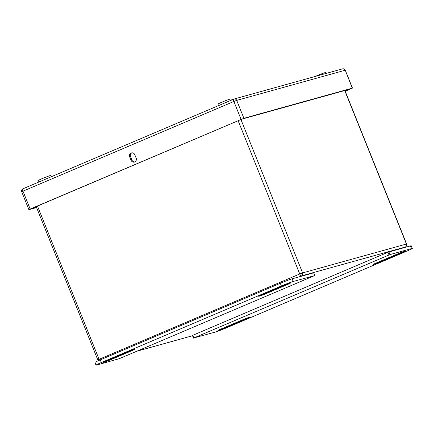 <?xml version="1.0" encoding="UTF-8"?>
<svg xmlns="http://www.w3.org/2000/svg" width="434" height="434" viewBox="0 0 434 434"><rect width="100%" height="100%" fill="white"/><g stroke="black" fill="none" stroke-linecap="round" stroke-linejoin="round"><path stroke-width="0.65" d="M345.176 91.167L350.33 88.981L241.939 119.111L31.036 208.808L36.456 207.3M131.882 152.833A3.016 2.778 -105.5 0 0 130.558 156.663L131.903 160.021A3.016 2.778 -105.5 0 0 134.822 161.92M345.22 91.276L352.289 88.145L243.897 118.281L30.163 209.047L29.073 209.644L36.559 207.561M134.8 154.732L136.146 158.084A3.016 2.778 74.5 0 1 134.399 162.083A3.016 2.778 74.5 0 1 131.035 160.26L129.685 156.907A3.016 2.778 74.5 0 1 131.431 152.914A3.016 2.778 74.5 0 1 134.8 154.732M231.398 100.135L230.899 98.892A6.987 0.331 158.1 0 0 221.779 102.234A6.987 0.331 158.1 0 0 217.933 104.106L218.535 105.603M325.923 73.476L325.565 72.576A6.987 0.331 158.1 0 0 316.446 75.912A6.987 0.331 158.1 0 0 315.176 76.46M51.358 176.703L50.859 175.461A6.987 0.331 158.1 0 0 41.74 178.803A6.987 0.331 158.1 0 0 37.894 180.674L38.496 182.177M388.897 251.899L389.976 254.584L411.53 248.59A9.651 0.456 -21.9 0 1 412.3 248.47L411.22 245.785A9.651 0.456 158.1 0 0 410.45 245.904L387.947 252.257L192.49 335.428M313.684 272.84L292.12 278.802A9.651 0.456 158.1 0 0 280.293 283.299L100.254 359.867A9.651 0.456 158.1 0 0 94.943 362.455L96.017 365.14A9.651 0.456 -21.9 0 1 101.334 362.553L281.373 285.979A9.651 0.456 -21.9 0 1 293.194 281.487L292.12 278.802M389.976 254.584L193.933 337.918L215.123 332.119A9.651 0.456 -21.9 0 0 226.949 327.627L406.983 251.058A9.651 0.456 -21.9 0 0 412.3 248.47M376.745 262.782L397.202 254.08A6.033 0.282 -21.9 0 1 405.074 251.194A6.033 0.282 -21.9 0 1 401.754 252.816L381.296 261.512A6.033 0.282 -21.9 0 1 373.424 264.398A6.033 0.282 -21.9 0 1 376.745 262.782M241.716 320.205A6.033 0.282 -21.9 0 1 249.588 317.325A6.033 0.282 -21.9 0 1 246.268 318.941L225.805 327.643A6.033 0.282 -21.9 0 1 217.933 330.524A6.033 0.282 -21.9 0 1 221.259 328.907L241.716 320.205M96.017 365.14A9.651 0.456 -21.9 0 0 96.793 365.021L119.29 358.668L314.39 275.693L293.194 281.487M266.606 293.4A6.033 0.282 -21.9 0 1 258.729 296.281A6.033 0.282 -21.9 0 1 262.055 294.664L282.512 285.963A6.033 0.282 -21.9 0 1 290.384 283.082A6.033 0.282 -21.9 0 1 287.064 284.699L266.606 293.4L266.373 292.831M131.578 350.829L111.115 359.531A6.033 0.282 -21.9 0 1 103.243 362.412A6.033 0.282 -21.9 0 1 106.563 360.795L127.026 352.093A6.033 0.282 -21.9 0 1 134.898 349.213A6.033 0.282 -21.9 0 1 131.578 350.829L131.383 350.341M233.796 99.12L22.986 188.774A2.316 0.901 67 0 0 22.942 188.79A2.316 0.901 67 0 0 22.975 191.166L233.872 101.469A2.316 0.901 -113 0 1 233.834 99.098A2.316 0.901 -113 0 1 233.883 99.082A2.316 2.132 74.5 0 1 236.709 100.395L345.101 70.259A2.316 2.132 -105.5 0 0 342.518 68.86C343.793 68.621 344.715 69.077 345.285 70.232L352.289 88.145M131.035 160.26L131.903 160.021M129.685 156.907L130.558 156.663M243.897 118.281L236.709 100.395L233.872 101.469L241.06 119.355M30.163 209.047L22.975 191.166L21.7 191.785L28.888 209.671M344.726 90.532L406.43 244.033L302.59 272.905L240.941 119.534M238.147 120.723L299.753 273.979L99.093 359.319L37.487 206.063M299.362 276.789L301.489 275.883A2.316 0.901 -113 0 1 299.753 273.979L302.59 272.905A2.316 2.132 74.5 0 1 301.489 275.883L405.329 247.017A2.316 2.132 -105.5 0 0 406.43 244.033L406.62 244.006C407.016 245.329 406.598 246.328 405.378 247A2.316 0.901 -113 0 1 405.329 247.017L405.378 247A2.316 0.901 -113 0 0 405.432 246.968M36.185 206.617L97.818 359.943L99.093 359.319A2.316 0.901 67 0 0 99.522 360.182M192.544 335.726L136.764 351.236M411.53 248.59L410.45 245.904M381.063 260.942L381.296 261.512M401.559 252.328L401.754 252.816M246.268 318.941L246.073 318.458M225.577 327.073L225.805 327.643M313.673 272.812L314.753 275.498M193.933 337.918L192.853 335.232M387.947 252.257L389.027 254.942M101.334 362.553L100.254 359.867M281.373 285.979L280.293 283.299M286.869 284.216L287.064 284.699M111.115 359.531L110.887 358.956M21.7 191.785C21.304 190.461 21.716 189.463 22.942 188.79L233.834 99.098L342.518 68.86M345.285 70.232L352.473 88.113M344.905 90.484L406.62 244.006M192.55 335.742L136.65 351.285M98.317 360.708L97.818 359.943M192.43 335.439L193.504 338.124M313.733 272.802L314.813 275.487"/></g></svg>
